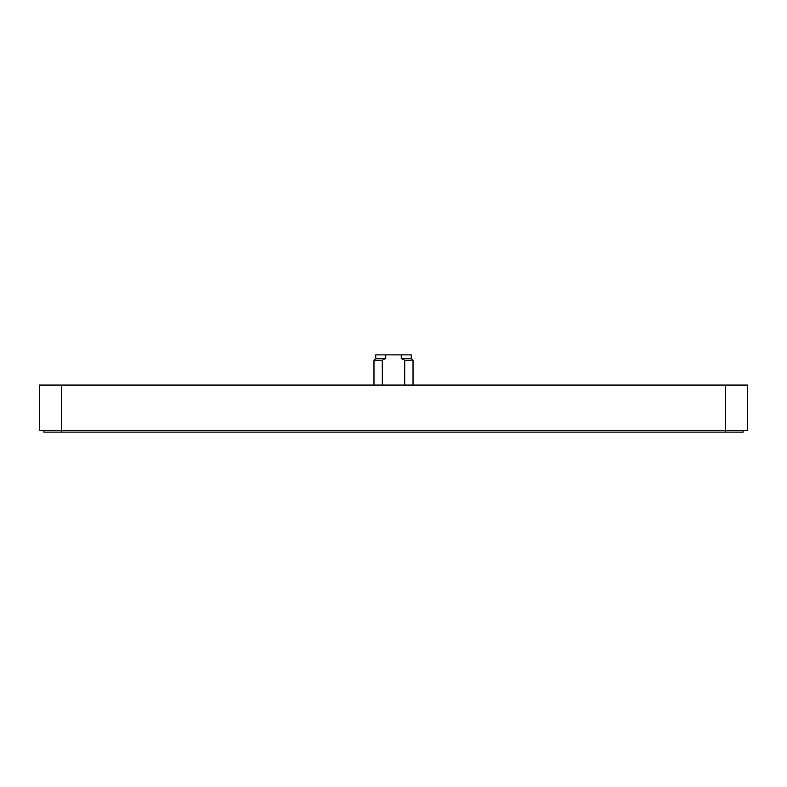 <?xml version="1.0" encoding="UTF-8"?>
<svg xmlns="http://www.w3.org/2000/svg" width="787" height="787" viewBox="0 0 787 787"><rect width="100%" height="100%" fill="white"/><g stroke="black" fill="none" stroke-linecap="round" stroke-linejoin="round"><path stroke-width="1.18" d="M39.35 385.069L39.35 430.332L747.65 430.332L747.65 385.069L39.35 385.069M743.125 430.332L743.125 432.112L43.875 432.112L43.875 430.332M382.275 385.069L382.275 360.22L385.758 358.439L385.758 354.888L411.257 354.888L411.257 358.439L413.027 360.22L404.725 360.22L404.725 385.069M373.973 385.069L373.973 360.22L382.275 360.22M404.725 360.22L401.242 358.439L411.257 358.439M373.973 360.22L375.743 358.439L385.758 358.439M375.743 358.439L375.743 354.888L385.758 354.888M401.242 358.439L401.242 354.888M61.366 385.069L61.366 430.332M725.634 385.069L725.634 430.332M61.632 430.332L61.632 432.112M725.368 430.332L725.368 432.112M413.027 385.069L413.027 360.22"/></g></svg>
